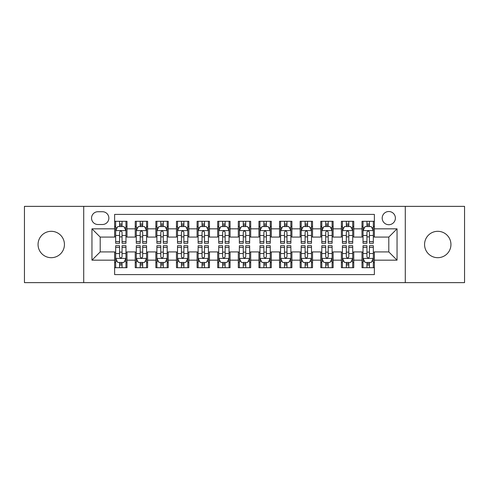 <?xml version="1.0" encoding="UTF-8"?>
<svg xmlns="http://www.w3.org/2000/svg" width="489" height="489" viewBox="0 0 489 489"><rect width="100%" height="100%" fill="white"/><g stroke="black" fill="none" stroke-linecap="round" stroke-linejoin="round"><path stroke-width="0.73" d="M437.753 231.309A13.191 13.191 0 0 0 424.562 244.5A13.191 13.191 0 0 0 437.753 257.691A13.191 13.191 0 0 0 450.944 244.5A13.191 13.191 0 0 0 437.753 231.309M51.247 231.309A13.191 13.191 0 0 0 38.056 244.5A13.191 13.191 0 0 0 51.247 257.691A13.191 13.191 0 0 0 64.438 244.5A13.191 13.191 0 0 0 51.247 231.309M388.798 211.517A6.595 6.595 0 0 0 382.196 218.112A6.595 6.595 0 0 0 388.798 224.714A6.595 6.595 0 0 0 395.393 218.112A6.595 6.595 0 0 0 388.798 211.517M405.283 282.636L464.55 282.636L464.55 206.364L405.283 206.364L405.283 282.636L83.717 282.636L83.717 206.364L24.45 206.364L24.45 282.636L83.717 282.636M374.366 221.309L361.994 221.309L361.994 228.834L353.755 228.834L353.755 237.079L361.994 237.079L361.994 228.834M353.755 228.834L353.755 221.309L341.383 221.309L341.383 228.834L333.137 228.834L333.137 237.079L341.383 237.079L341.383 228.834M333.137 228.834L333.137 221.309L320.772 221.309L320.772 228.834L312.526 228.834L312.526 237.079L320.772 237.079L320.772 228.834M312.526 228.834L312.526 221.309L300.154 221.309L300.154 228.834L291.909 228.834L291.909 237.079L300.154 237.079L300.154 228.834M291.909 228.834L291.909 221.309L279.543 221.309L279.543 228.834L271.297 228.834L271.297 237.079L279.543 237.079L279.543 228.834M271.297 228.834L271.297 221.309L258.932 221.309L258.932 228.834L250.686 228.834L250.686 237.079L258.932 237.079L258.932 228.834M250.686 228.834L250.686 221.309L238.314 221.309L238.314 228.834L230.068 228.834L230.068 237.079L238.314 237.079L238.314 228.834M230.068 228.834L230.068 221.309L217.703 221.309L217.703 228.834L209.457 228.834L209.457 237.079L217.703 237.079L217.703 228.834M209.457 228.834L209.457 221.309L197.091 221.309L197.091 228.834L188.846 228.834L188.846 237.079L197.091 237.079L197.091 228.834M188.846 228.834L188.846 221.309L176.474 221.309L176.474 228.834L168.228 228.834L168.228 237.079L176.474 237.079L176.474 228.834M168.228 228.834L168.228 221.309L155.863 221.309L155.863 228.834L147.617 228.834L147.617 237.079L155.863 237.079L155.863 228.834M147.617 228.834L147.617 221.309L135.245 221.309L135.245 237.079L127.006 237.079L127.006 221.309L114.634 221.309M114.634 267.691L127.006 267.691L127.006 251.921L135.245 251.921L135.245 267.691L147.617 267.691L147.617 251.921L155.863 251.921L155.863 260.166L147.617 260.166M155.863 260.166L155.863 267.691L168.228 267.691L168.228 251.921L176.474 251.921L176.474 260.166L168.228 260.166M176.474 260.166L176.474 267.691L188.846 267.691L188.846 251.921L197.091 251.921L197.091 260.166L188.846 260.166M197.091 260.166L197.091 267.691L209.457 267.691L209.457 251.921L217.703 251.921L217.703 260.166L209.457 260.166M217.703 260.166L217.703 267.691L230.068 267.691L230.068 251.921L238.314 251.921L238.314 260.166L230.068 260.166M238.314 260.166L238.314 267.691L250.686 267.691L250.686 251.921L258.932 251.921L258.932 260.166L250.686 260.166M258.932 260.166L258.932 267.691L271.297 267.691L271.297 251.921L279.543 251.921L279.543 260.166L271.297 260.166M279.543 260.166L279.543 267.691L291.909 267.691L291.909 251.921L300.154 251.921L300.154 260.166L291.909 260.166M300.154 260.166L300.154 267.691L312.526 267.691L312.526 251.921L320.772 251.921L320.772 260.166L312.526 260.166M320.772 260.166L320.772 267.691L333.137 267.691L333.137 251.921L341.383 251.921L341.383 260.166L333.137 260.166M341.383 260.166L341.383 267.691L353.755 267.691L353.755 251.921L361.994 251.921L361.994 260.166L353.755 260.166M97.934 224.506L102.47 224.506A6.388 6.388 0 0 0 108.864 218.112A6.388 6.388 0 0 0 102.47 211.725L97.934 211.725A6.388 6.388 0 0 0 91.547 218.112A6.388 6.388 0 0 0 97.934 224.506M405.283 206.364L83.717 206.364M374.366 228.834L374.366 214.402L114.634 214.402L114.634 237.079L100.202 237.079L100.202 251.921L114.634 251.921L114.634 274.598L374.366 274.598L374.366 251.921L388.798 251.921L388.798 237.079L374.366 237.079L374.366 228.834L397.044 228.834L397.044 260.166L374.366 260.166M114.634 260.166L91.956 260.166L91.956 228.834L114.634 228.834M361.994 260.166L361.994 267.691L374.366 267.691M114.634 226.462L115.667 226.462M119.579 226.462L122.054 226.462M125.973 226.462L127.006 226.462M114.634 236.872L115.667 236.872M119.579 236.872L122.054 236.872M125.973 236.872L127.006 236.872M114.634 252.128L115.667 252.128M119.579 252.128L122.054 252.128M125.973 252.128L127.006 252.128M114.634 262.538L115.667 262.538M119.579 262.538L122.054 262.538M125.973 262.538L127.006 262.538M135.245 236.872L136.278 236.872M140.196 236.872L142.672 236.872M146.584 236.872L147.617 236.872M135.245 226.462L136.278 226.462M140.196 226.462L142.672 226.462M146.584 226.462L147.617 226.462M135.245 252.128L136.278 252.128M140.196 252.128L142.672 252.128M146.584 252.128L147.617 252.128M135.245 262.538L136.278 262.538M140.196 262.538L142.672 262.538M146.584 262.538L147.617 262.538M155.863 252.128L156.89 252.128M160.808 252.128L163.283 252.128M167.201 252.128L168.228 252.128M155.863 262.538L156.89 262.538M160.808 262.538L163.283 262.538M167.201 262.538L168.228 262.538M155.863 226.462L156.89 226.462M160.808 226.462L163.283 226.462M167.201 226.462L168.228 226.462M155.863 236.872L156.89 236.872M160.808 236.872L163.283 236.872M167.201 236.872L168.228 236.872M176.474 252.128L177.507 252.128M181.425 252.128L183.895 252.128M187.813 252.128L188.846 252.128M176.474 262.538L177.507 262.538M181.425 262.538L183.895 262.538M187.813 262.538L188.846 262.538M176.474 226.462L177.507 226.462M181.425 226.462L183.895 226.462M187.813 226.462L188.846 226.462M176.474 236.872L177.507 236.872M181.425 236.872L183.895 236.872M187.813 236.872L188.846 236.872M197.091 252.128L198.118 252.128M202.036 252.128L204.512 252.128M208.424 252.128L209.457 252.128M197.091 262.538L198.118 262.538M202.036 262.538L204.512 262.538M208.424 262.538L209.457 262.538M197.091 226.462L198.118 226.462M202.036 226.462L204.512 226.462M208.424 226.462L209.457 226.462M197.091 236.872L198.118 236.872M202.036 236.872L204.512 236.872M208.424 236.872L209.457 236.872M217.703 252.128L218.736 252.128M222.648 252.128L225.123 252.128M229.041 252.128L230.068 252.128M217.703 262.538L218.736 262.538M222.648 262.538L225.123 262.538M229.041 262.538L230.068 262.538M217.703 226.462L218.736 226.462M222.648 226.462L225.123 226.462M229.041 226.462L230.068 226.462M217.703 236.872L218.736 236.872M222.648 236.872L225.123 236.872M229.041 236.872L230.068 236.872M238.314 252.128L239.347 252.128M243.265 252.128L245.735 252.128M249.653 252.128L250.686 252.128M238.314 262.538L239.347 262.538M243.265 262.538L245.735 262.538M249.653 262.538L250.686 262.538M238.314 226.462L239.347 226.462M243.265 226.462L245.735 226.462M249.653 226.462L250.686 226.462M238.314 236.872L239.347 236.872M243.265 236.872L245.735 236.872M249.653 236.872L250.686 236.872M258.932 252.128L259.959 252.128M263.877 252.128L266.352 252.128M270.264 252.128L271.297 252.128M258.932 262.538L259.959 262.538M263.877 262.538L266.352 262.538M270.264 262.538L271.297 262.538M258.932 226.462L259.959 226.462M263.877 226.462L266.352 226.462M270.264 226.462L271.297 226.462M258.932 236.872L259.959 236.872M263.877 236.872L266.352 236.872M270.264 236.872L271.297 236.872M279.543 252.128L280.576 252.128M284.488 252.128L286.964 252.128M290.882 252.128L291.909 252.128M279.543 262.538L280.576 262.538M284.488 262.538L286.964 262.538M290.882 262.538L291.909 262.538M279.543 226.462L280.576 226.462M284.488 226.462L286.964 226.462M290.882 226.462L291.909 226.462M279.543 236.872L280.576 236.872M284.488 236.872L286.964 236.872M290.882 236.872L291.909 236.872M300.154 252.128L301.187 252.128M305.105 252.128L307.575 252.128M311.493 252.128L312.526 252.128M300.154 262.538L301.187 262.538M305.105 262.538L307.575 262.538M311.493 262.538L312.526 262.538M300.154 226.462L301.187 226.462M305.105 226.462L307.575 226.462M311.493 226.462L312.526 226.462M300.154 236.872L301.187 236.872M305.105 236.872L307.575 236.872M311.493 236.872L312.526 236.872M320.772 252.128L321.799 252.128M325.717 252.128L328.192 252.128M332.11 252.128L333.137 252.128M320.772 262.538L321.799 262.538M325.717 262.538L328.192 262.538M332.11 262.538L333.137 262.538M320.772 226.462L321.799 226.462M325.717 226.462L328.192 226.462M332.11 226.462L333.137 226.462M320.772 236.872L321.799 236.872M325.717 236.872L328.192 236.872M332.11 236.872L333.137 236.872M341.383 252.128L342.416 252.128M346.328 252.128L348.804 252.128M352.722 252.128L353.755 252.128M341.383 262.538L342.416 262.538M346.328 262.538L348.804 262.538M352.722 262.538L353.755 262.538M341.383 226.462L342.416 226.462M346.328 226.462L348.804 226.462M352.722 226.462L353.755 226.462M341.383 236.872L342.416 236.872M346.328 236.872L348.804 236.872M352.722 236.872L353.755 236.872M361.994 252.128L363.027 252.128M366.946 252.128L369.421 252.128M373.333 252.128L374.366 252.128M361.994 262.538L363.027 262.538M366.946 262.538L369.421 262.538M373.333 262.538L374.366 262.538M361.994 226.462L363.027 226.462M366.946 226.462L369.421 226.462M373.333 226.462L374.366 226.462M361.994 236.872L363.027 236.872M366.946 236.872L369.421 236.872M373.333 236.872L374.366 236.872M100.202 237.079L91.956 228.834M100.202 251.921L91.956 260.166M397.044 228.834L388.798 237.079M397.044 260.166L388.798 251.921M122.054 223.986L119.579 223.986M125.973 241.584L122.054 241.584L122.054 243.265L125.973 243.265L125.973 230.692L123.913 226.566L117.727 226.566L115.667 230.692L115.667 243.265L119.579 243.265L119.579 241.584L115.667 241.584M115.667 230.692L115.667 221.309M125.973 230.692L125.973 221.309M119.579 226.566L119.579 221.309M122.054 221.309L122.054 226.566M122.054 241.584L122.054 232.232C121.229 230.649 120.41 230.649 119.579 232.232L119.579 241.584M119.579 265.014L122.054 265.014M115.667 247.416L119.579 247.416L119.579 245.735L115.667 245.735L115.667 258.308L117.727 262.434L123.913 262.434L125.973 258.308L125.973 245.735L122.054 245.735L122.054 247.416L125.973 247.416M125.973 258.308L125.973 267.691M115.667 258.308L115.667 267.691M122.054 262.434L122.054 267.691M119.579 267.691L119.579 262.434M119.579 247.416L119.579 256.768C120.404 258.351 121.229 258.351 122.054 256.768L122.054 247.416M142.672 223.986L140.196 223.986M146.584 241.584L142.672 241.584L142.672 243.265L146.584 243.265L146.584 230.692L144.524 226.566L138.338 226.566L136.278 230.692L136.278 243.265L140.196 243.265L140.196 241.584L136.278 241.584M136.278 230.692L136.278 221.309M146.584 230.692L146.584 221.309M140.196 226.566L140.196 221.309M142.672 221.309L142.672 226.566M142.672 241.584L142.672 232.232C141.847 230.649 141.021 230.649 140.196 232.232L140.196 241.584M163.283 223.986L160.808 223.986M167.201 241.584L163.283 241.584L163.283 243.265L167.201 243.265L167.201 230.692L165.135 226.566L158.956 226.566L156.89 230.692L156.89 243.265L160.808 243.265L160.808 241.584L156.89 241.584M156.89 230.692L156.89 221.309M167.201 230.692L167.201 221.309M160.808 226.566L160.808 221.309M163.283 221.309L163.283 226.566M163.283 241.584L163.283 232.232C162.458 230.649 161.633 230.649 160.808 232.232L160.808 241.584M183.895 223.986L181.425 223.986M187.813 241.584L183.895 241.584L183.895 243.265L187.813 243.265L187.813 230.692L185.753 226.566L179.567 226.566L177.507 230.692L177.507 243.265L181.425 243.265L181.425 241.584L177.507 241.584M177.507 230.692L177.507 221.309M187.813 230.692L187.813 221.309M181.425 226.566L181.425 221.309M183.895 221.309L183.895 226.566M183.895 241.584L183.895 232.232C183.075 230.649 182.25 230.649 181.425 232.232L181.425 241.584M204.512 223.986L202.036 223.986M208.424 241.584L204.512 241.584L204.512 243.265L208.424 243.265L208.424 230.692L206.364 226.566L200.178 226.566L198.118 230.692L198.118 243.265L202.036 243.265L202.036 241.584L198.118 241.584M198.118 230.692L198.118 221.309M208.424 230.692L208.424 221.309M202.036 226.566L202.036 221.309M204.512 221.309L204.512 226.566M204.512 241.584L204.512 232.232C203.687 230.649 202.862 230.649 202.036 232.232L202.036 241.584M140.196 265.014L142.672 265.014M136.278 247.416L140.196 247.416L140.196 245.735L136.278 245.735L136.278 258.308L138.338 262.434L144.524 262.434L146.584 258.308L146.584 245.735L142.672 245.735L142.672 247.416L146.584 247.416M146.584 258.308L146.584 267.691M136.278 258.308L136.278 267.691M142.672 262.434L142.672 267.691M140.196 267.691L140.196 262.434M140.196 247.416L140.196 256.768C141.021 258.351 141.841 258.351 142.672 256.768L142.672 247.416M160.808 265.014L163.283 265.014M156.89 247.416L160.808 247.416L160.808 245.735L156.89 245.735L156.89 258.308L158.956 262.434L165.135 262.434L167.201 258.308L167.201 245.735L163.283 245.735L163.283 247.416L167.201 247.416M167.201 258.308L167.201 267.691M156.89 258.308L156.89 267.691M163.283 262.434L163.283 267.691M160.808 267.691L160.808 262.434M160.808 247.416L160.808 256.768C161.633 258.351 162.458 258.351 163.283 256.768L163.283 247.416M181.425 265.014L183.895 265.014M177.507 247.416L181.425 247.416L181.425 245.735L177.507 245.735L177.507 258.308L179.567 262.434L185.753 262.434L187.813 258.308L187.813 245.735L183.895 245.735L183.895 247.416L187.813 247.416M187.813 258.308L187.813 267.691M177.507 258.308L177.507 267.691M183.895 262.434L183.895 267.691M181.425 267.691L181.425 262.434M181.425 247.416L181.425 256.768C182.244 258.351 183.069 258.351 183.895 256.768L183.895 247.416M202.036 265.014L204.512 265.014M198.118 247.416L202.036 247.416L202.036 245.735L198.118 245.735L198.118 258.308L200.178 262.434L206.364 262.434L208.424 258.308L208.424 245.735L204.512 245.735L204.512 247.416L208.424 247.416M208.424 258.308L208.424 267.691M198.118 258.308L198.118 267.691M204.512 262.434L204.512 267.691M202.036 267.691L202.036 262.434M202.036 247.416L202.036 256.768C202.862 258.351 203.687 258.351 204.512 256.768L204.512 247.416M225.123 223.986L222.648 223.986M229.041 241.584L225.123 241.584L225.123 243.265L229.041 243.265L229.041 230.692L226.975 226.566L220.796 226.566L218.736 230.692L218.736 243.265L222.648 243.265L222.648 241.584L218.736 241.584M218.736 230.692L218.736 221.309M229.041 230.692L229.041 221.309M222.648 226.566L222.648 221.309M225.123 221.309L225.123 226.566M225.123 241.584L225.123 232.232C224.298 230.649 223.473 230.649 222.648 232.232L222.648 241.584M222.648 265.014L225.123 265.014M218.736 247.416L222.648 247.416L222.648 245.735L218.736 245.735L218.736 258.308L220.796 262.434L226.975 262.434L229.041 258.308L229.041 245.735L225.123 245.735L225.123 247.416L229.041 247.416M229.041 258.308L229.041 267.691M218.736 258.308L218.736 267.691M225.123 262.434L225.123 267.691M222.648 267.691L222.648 262.434M222.648 247.416L222.648 256.768C223.473 258.351 224.298 258.351 225.123 256.768L225.123 247.416M245.735 223.986L243.265 223.986M249.653 241.584L245.735 241.584L245.735 243.265L249.653 243.265L249.653 230.692L247.593 226.566L241.407 226.566L239.347 230.692L239.347 243.265L243.265 243.265L243.265 241.584L239.347 241.584M239.347 230.692L239.347 221.309M249.653 230.692L249.653 221.309M243.265 226.566L243.265 221.309M245.735 221.309L245.735 226.566M245.735 241.584L245.735 232.232C244.916 230.649 244.09 230.649 243.265 232.232L243.265 241.584M243.265 265.014L245.735 265.014M239.347 247.416L243.265 247.416L243.265 245.735L239.347 245.735L239.347 258.308L241.407 262.434L247.593 262.434L249.653 258.308L249.653 245.735L245.735 245.735L245.735 247.416L249.653 247.416M249.653 258.308L249.653 267.691M239.347 258.308L239.347 267.691M245.735 262.434L245.735 267.691M243.265 267.691L243.265 262.434M243.265 247.416L243.265 256.768C244.084 258.351 244.91 258.351 245.735 256.768L245.735 247.416M266.352 223.986L263.877 223.986M270.264 241.584L266.352 241.584L266.352 243.265L270.264 243.265L270.264 230.692L268.204 226.566L262.025 226.566L259.959 230.692L259.959 243.265L263.877 243.265L263.877 241.584L259.959 241.584M259.959 230.692L259.959 221.309M270.264 230.692L270.264 221.309M263.877 226.566L263.877 221.309M266.352 221.309L266.352 226.566M266.352 241.584L266.352 232.232C265.527 230.649 264.702 230.649 263.877 232.232L263.877 241.584M263.877 265.014L266.352 265.014M259.959 247.416L263.877 247.416L263.877 245.735L259.959 245.735L259.959 258.308L262.025 262.434L268.204 262.434L270.264 258.308L270.264 245.735L266.352 245.735L266.352 247.416L270.264 247.416M270.264 258.308L270.264 267.691M259.959 258.308L259.959 267.691M266.352 262.434L266.352 267.691M263.877 267.691L263.877 262.434M263.877 247.416L263.877 256.768C264.702 258.351 265.527 258.351 266.352 256.768L266.352 247.416M286.964 223.986L284.488 223.986M290.882 241.584L286.964 241.584L286.964 243.265L290.882 243.265L290.882 230.692L288.822 226.566L282.636 226.566L280.576 230.692L280.576 243.265L284.488 243.265L284.488 241.584L280.576 241.584M280.576 230.692L280.576 221.309M290.882 230.692L290.882 221.309M284.488 226.566L284.488 221.309M286.964 221.309L286.964 226.566M286.964 241.584L286.964 232.232C286.138 230.649 285.313 230.649 284.488 232.232L284.488 241.584M284.488 265.014L286.964 265.014M280.576 247.416L284.488 247.416L284.488 245.735L280.576 245.735L280.576 258.308L282.636 262.434L288.822 262.434L290.882 258.308L290.882 245.735L286.964 245.735L286.964 247.416L290.882 247.416M290.882 258.308L290.882 267.691M280.576 258.308L280.576 267.691M286.964 262.434L286.964 267.691M284.488 267.691L284.488 262.434M284.488 247.416L284.488 256.768C285.313 258.351 286.138 258.351 286.964 256.768L286.964 247.416M307.575 223.986L305.105 223.986M311.493 241.584L307.575 241.584L307.575 243.265L311.493 243.265L311.493 230.692L309.433 226.566L303.247 226.566L301.187 230.692L301.187 243.265L305.105 243.265L305.105 241.584L301.187 241.584M301.187 230.692L301.187 221.309M311.493 230.692L311.493 221.309M305.105 226.566L305.105 221.309M307.575 221.309L307.575 226.566M307.575 241.584L307.575 232.232C306.756 230.649 305.931 230.649 305.105 232.232L305.105 241.584M305.105 265.014L307.575 265.014M301.187 247.416L305.105 247.416L305.105 245.735L301.187 245.735L301.187 258.308L303.247 262.434L309.433 262.434L311.493 258.308L311.493 245.735L307.575 245.735L307.575 247.416L311.493 247.416M311.493 258.308L311.493 267.691M301.187 258.308L301.187 267.691M307.575 262.434L307.575 267.691M305.105 267.691L305.105 262.434M305.105 247.416L305.105 256.768C305.925 258.351 306.75 258.351 307.575 256.768L307.575 247.416M328.192 223.986L325.717 223.986M332.11 241.584L328.192 241.584L328.192 243.265L332.11 243.265L332.11 230.692L330.044 226.566L323.865 226.566L321.799 230.692L321.799 243.265L325.717 243.265L325.717 241.584L321.799 241.584M321.799 230.692L321.799 221.309M332.11 230.692L332.11 221.309M325.717 226.566L325.717 221.309M328.192 221.309L328.192 226.566M328.192 241.584L328.192 232.232C327.367 230.649 326.542 230.649 325.717 232.232L325.717 241.584M325.717 265.014L328.192 265.014M321.799 247.416L325.717 247.416L325.717 245.735L321.799 245.735L321.799 258.308L323.865 262.434L330.044 262.434L332.11 258.308L332.11 245.735L328.192 245.735L328.192 247.416L332.11 247.416M332.11 258.308L332.11 267.691M321.799 258.308L321.799 267.691M328.192 262.434L328.192 267.691M325.717 267.691L325.717 262.434M325.717 247.416L325.717 256.768C326.542 258.351 327.367 258.351 328.192 256.768L328.192 247.416M348.804 223.986L346.328 223.986M352.722 241.584L348.804 241.584L348.804 243.265L352.722 243.265L352.722 230.692L350.662 226.566L344.476 226.566L342.416 230.692L342.416 243.265L346.328 243.265L346.328 241.584L342.416 241.584M342.416 230.692L342.416 221.309M352.722 230.692L352.722 221.309M346.328 226.566L346.328 221.309M348.804 221.309L348.804 226.566M348.804 241.584L348.804 232.232C347.979 230.649 347.159 230.649 346.328 232.232L346.328 241.584M346.328 265.014L348.804 265.014M342.416 247.416L346.328 247.416L346.328 245.735L342.416 245.735L342.416 258.308L344.476 262.434L350.662 262.434L352.722 258.308L352.722 245.735L348.804 245.735L348.804 247.416L352.722 247.416M352.722 258.308L352.722 267.691M342.416 258.308L342.416 267.691M348.804 262.434L348.804 267.691M346.328 267.691L346.328 262.434M346.328 247.416L346.328 256.768C347.153 258.351 347.979 258.351 348.804 256.768L348.804 247.416M369.421 223.986L366.946 223.986M373.333 241.584L369.421 241.584L369.421 243.265L373.333 243.265L373.333 230.692L371.273 226.566L365.087 226.566L363.027 230.692L363.027 243.265L366.946 243.265L366.946 241.584L363.027 241.584M363.027 230.692L363.027 221.309M373.333 230.692L373.333 221.309M366.946 226.566L366.946 221.309M369.421 221.309L369.421 226.566M369.421 241.584L369.421 232.232C368.596 230.649 367.771 230.649 366.946 232.232L366.946 241.584M366.946 265.014L369.421 265.014M363.027 247.416L366.946 247.416L366.946 245.735L363.027 245.735L363.027 258.308L365.087 262.434L371.273 262.434L373.333 258.308L373.333 245.735L369.421 245.735L369.421 247.416L373.333 247.416M373.333 258.308L373.333 267.691M363.027 258.308L363.027 267.691M369.421 262.434L369.421 267.691M366.946 267.691L366.946 262.434M366.946 247.416L366.946 256.768C367.771 258.351 368.59 258.351 369.421 256.768L369.421 247.416M135.245 260.166L127.006 260.166M135.245 228.834L127.006 228.834M125.917 230.588L115.716 230.588M115.667 227.703L117.158 227.703M124.475 227.703L125.973 227.703M119.579 235.466L115.667 235.466M125.973 235.466L122.054 235.466M122.054 225.301L119.579 225.301M115.716 258.412L125.917 258.412M125.973 261.297L124.475 261.297M117.158 261.297L115.667 261.297M122.054 253.534L125.973 253.534M115.667 253.534L119.579 253.534M119.579 263.699L122.054 263.699M146.535 230.588L136.333 230.588M136.278 227.703L137.776 227.703M145.092 227.703L146.584 227.703M140.196 235.466L136.278 235.466M146.584 235.466L142.672 235.466M142.672 225.301L140.196 225.301M167.146 230.588L156.945 230.588M156.89 227.703L158.387 227.703M165.704 227.703L167.201 227.703M160.808 235.466L156.89 235.466M167.201 235.466L163.283 235.466M163.283 225.301L160.808 225.301M187.764 230.588L177.556 230.588M177.507 227.703L178.998 227.703M186.321 227.703L187.813 227.703M181.425 235.466L177.507 235.466M187.813 235.466L183.895 235.466M183.895 225.301L181.425 225.301M208.375 230.588L198.173 230.588M198.118 227.703L199.616 227.703M206.933 227.703L208.424 227.703M202.036 235.466L198.118 235.466M208.424 235.466L204.512 235.466M204.512 225.301L202.036 225.301M136.333 258.412L146.535 258.412M146.584 261.297L145.092 261.297M137.776 261.297L136.278 261.297M142.672 253.534L146.584 253.534M136.278 253.534L140.196 253.534M140.196 263.699L142.672 263.699M156.945 258.412L167.146 258.412M167.201 261.297L165.704 261.297M158.387 261.297L156.89 261.297M163.283 253.534L167.201 253.534M156.89 253.534L160.808 253.534M160.808 263.699L163.283 263.699M177.556 258.412L187.764 258.412M187.813 261.297L186.321 261.297M178.998 261.297L177.507 261.297M183.895 253.534L187.813 253.534M177.507 253.534L181.425 253.534M181.425 263.699L183.895 263.699M198.173 258.412L208.375 258.412M208.424 261.297L206.933 261.297M199.616 261.297L198.118 261.297M204.512 253.534L208.424 253.534M198.118 253.534L202.036 253.534M202.036 263.699L204.512 263.699M228.986 230.588L218.785 230.588M218.736 227.703L220.227 227.703M227.544 227.703L229.041 227.703M222.648 235.466L218.736 235.466M229.041 235.466L225.123 235.466M225.123 225.301L222.648 225.301M218.785 258.412L228.986 258.412M229.041 261.297L227.544 261.297M220.227 261.297L218.736 261.297M225.123 253.534L229.041 253.534M218.736 253.534L222.648 253.534M222.648 263.699L225.123 263.699M249.604 230.588L239.396 230.588M239.347 227.703L240.839 227.703M248.161 227.703L249.653 227.703M243.265 235.466L239.347 235.466M249.653 235.466L245.735 235.466M245.735 225.301L243.265 225.301M239.396 258.412L249.604 258.412M249.653 261.297L248.161 261.297M240.839 261.297L239.347 261.297M245.735 253.534L249.653 253.534M239.347 253.534L243.265 253.534M243.265 263.699L245.735 263.699M270.215 230.588L260.014 230.588M259.959 227.703L261.456 227.703M268.773 227.703L270.264 227.703M263.877 235.466L259.959 235.466M270.264 235.466L266.352 235.466M266.352 225.301L263.877 225.301M260.014 258.412L270.215 258.412M270.264 261.297L268.773 261.297M261.456 261.297L259.959 261.297M266.352 253.534L270.264 253.534M259.959 253.534L263.877 253.534M263.877 263.699L266.352 263.699M290.827 230.588L280.625 230.588M280.576 227.703L282.067 227.703M289.384 227.703L290.882 227.703M284.488 235.466L280.576 235.466M290.882 235.466L286.964 235.466M286.964 225.301L284.488 225.301M280.625 258.412L290.827 258.412M290.882 261.297L289.384 261.297M282.067 261.297L280.576 261.297M286.964 253.534L290.882 253.534M280.576 253.534L284.488 253.534M284.488 263.699L286.964 263.699M311.444 230.588L301.236 230.588M301.187 227.703L302.679 227.703M310.002 227.703L311.493 227.703M305.105 235.466L301.187 235.466M311.493 235.466L307.575 235.466M307.575 225.301L305.105 225.301M301.236 258.412L311.444 258.412M311.493 261.297L310.002 261.297M302.679 261.297L301.187 261.297M307.575 253.534L311.493 253.534M301.187 253.534L305.105 253.534M305.105 263.699L307.575 263.699M332.055 230.588L321.854 230.588M321.799 227.703L323.296 227.703M330.613 227.703L332.11 227.703M325.717 235.466L321.799 235.466M332.11 235.466L328.192 235.466M328.192 225.301L325.717 225.301M321.854 258.412L332.055 258.412M332.11 261.297L330.613 261.297M323.296 261.297L321.799 261.297M328.192 253.534L332.11 253.534M321.799 253.534L325.717 253.534M325.717 263.699L328.192 263.699M352.667 230.588L342.465 230.588M342.416 227.703L343.908 227.703M351.224 227.703L352.722 227.703M346.328 235.466L342.416 235.466M352.722 235.466L348.804 235.466M348.804 225.301L346.328 225.301M342.465 258.412L352.667 258.412M352.722 261.297L351.224 261.297M343.908 261.297L342.416 261.297M348.804 253.534L352.722 253.534M342.416 253.534L346.328 253.534M346.328 263.699L348.804 263.699M373.284 230.588L363.082 230.588M363.027 227.703L364.525 227.703M371.842 227.703L373.333 227.703M366.946 235.466L363.027 235.466M373.333 235.466L369.421 235.466M369.421 225.301L366.946 225.301M363.082 258.412L373.284 258.412M373.333 261.297L371.842 261.297M364.525 261.297L363.027 261.297M369.421 253.534L373.333 253.534M363.027 253.534L366.946 253.534M366.946 263.699L369.421 263.699"/></g></svg>
